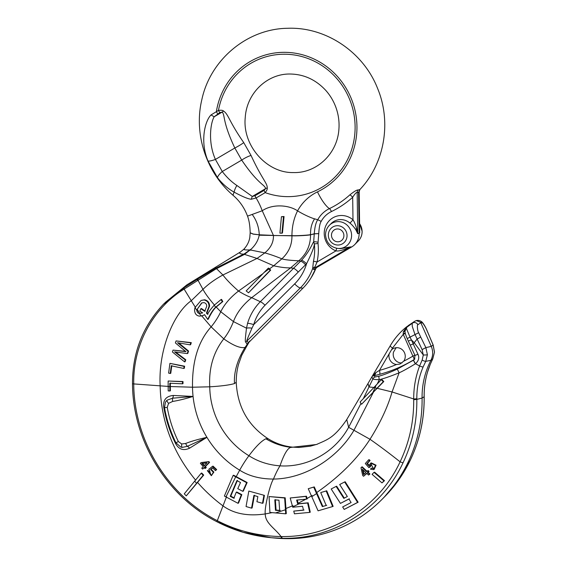 <?xml version="1.0" encoding="UTF-8"?>
<svg xmlns="http://www.w3.org/2000/svg" width="567" height="567" viewBox="0 0 567 567"><rect width="100%" height="100%" fill="white"/><g stroke="black" fill="none" stroke-linecap="round" stroke-linejoin="round"><path stroke-width="0.85" d="M337.776 248.431A13.502 12.935 -109.9 0 0 351.59 235.22A13.502 12.935 -109.9 0 0 343.474 222.739A13.502 12.935 -109.9 0 0 329.384 225.297C326.826 227.962 325.543 231.173 325.543 234.929C326.266 242.577 330.341 247.077 337.776 248.431L340.413 248.672L350.491 246.914C343.297 250.104 338.449 251.429 335.933 250.883A3.813 0.829 111.9 0 0 336.522 248.247M247.942 342.879L248.261 342.539L247.021 340.93C245.95 342.404 247.602 338.152 251.982 328.158L253.711 324.615L294.663 283.89A48.5 46.48 -109.9 0 0 306.549 263.768C311.701 253.414 314.302 246.801 314.352 243.938A54.007 51.753 70.1 0 1 313.445 261.373A3.813 0.595 -167.9 0 1 317.066 261.982L314.912 267L315.132 267.709L316.726 267.511L351.689 246.95A15.897 15.238 -109.9 0 0 354.68 244.625A15.897 15.238 -109.9 0 0 359.152 233.349L358.578 192.263L359.166 191.774L359.705 232.987L357.742 233.696L355.736 229.571C353.468 226.403 351.497 224.213 349.825 223.001A14.629 14.019 -109.9 0 0 331.085 223.589L329.384 225.297M343.907 235.454A6.457 6.187 -109.9 0 0 335.487 229.302A6.457 6.187 -109.9 0 0 331.475 235.291A6.457 6.187 -109.9 0 0 339.888 241.443A6.457 6.187 -109.9 0 0 343.907 235.454M313.445 261.373L312.665 268.482A3.813 3.09 170 0 1 314.912 267M251.982 328.158A5.727 1.467 7 0 0 246.496 328.187L247.581 323.31C250.061 315.061 254.307 307.874 260.303 301.736L301.524 260.26C309.277 251.925 312.658 243.094 313.671 241.769L314.352 243.938L318.03 243.484A57.31 54.921 70.1 0 1 317.066 261.982L335.933 250.883A18.413 17.648 70.1 0 1 326.472 224.454A18.413 17.648 70.1 0 1 353 219.79A3.813 0.56 -49.7 0 1 349.825 223.001M247.581 323.31A5.727 0.992 16.2 0 1 253.711 324.615C255.887 317.229 259.658 310.766 265.023 305.237L306.549 263.768A5.727 1.474 43.5 0 0 301.524 260.26M311.106 277.766L315.996 268.078A54.765 52.483 70.1 0 1 311.106 277.766L310.241 279.113A55.97 53.631 -109.9 0 1 302.969 288.135L247.006 344.212L245.922 342.355C245.192 341.887 244.859 341.582 246.496 328.187L233.434 321.588C236.779 312.771 242.867 304.805 251.698 297.675L290.616 267.893L298.795 260.813C306.641 253.881 310.56 245.192 310.546 234.752L314.274 233.774C314.749 227.091 315.897 222.413 317.733 219.748L313.204 218.437A21.943 4.798 28.8 0 1 312.743 218.274A21.943 4.798 28.8 0 1 312.679 218.252A21.943 4.798 -151.2 0 1 297.562 210.853C289.184 205.013 272.734 203.574 262.238 210.754L247.517 216.133C244.505 207.99 239.784 201.143 233.37 195.58A21.943 3.175 -49.3 0 1 234.164 192.163C228.083 188.818 222.547 184.027 217.565 177.79L208.004 160.978C199.719 141.417 205.07 120.544 211.087 114.895L218.451 110.43C221.13 110.048 222.831 110.26 223.54 111.061C228.466 114.18 228.82 121.125 243.739 142.608L251.046 155.457C262.046 179.307 267.496 183.233 267.22 187.89C267.532 188.896 266.851 190.477 265.186 192.638A71.548 68.564 -109.9 0 0 287.185 196.636A71.548 68.564 70.1 0 0 355.105 126.349A71.548 68.564 70.1 0 0 285.201 54.234A71.548 68.564 -109.9 0 0 218.451 110.43A10.178 2.863 59.5 0 0 219.776 112.592L222.129 112.096C225.276 115.122 222.115 121.161 234.83 148.008L241.698 160.092C258.672 185.005 264.612 184.31 265.625 188.605L264.024 190.413L254.937 195.757L252.28 196.458L236.871 185.473C231.542 181.922 226.68 177.265 222.278 171.51L215.41 159.433C207.756 142.126 210.527 122.791 214.206 116.759L219.776 112.592M310.241 279.113A55.97 53.631 -109.9 0 0 315.195 269.325L316.726 267.511M294.663 283.89A6.357 1.658 45.2 0 0 300.319 287.93A54.765 52.483 70.1 0 0 312.665 268.482L313.693 269.509L315.195 269.325L315.869 268.219M313.693 269.509A3.813 3.437 83 0 1 315.132 267.709L350.491 246.914L351.689 246.95M359.698 229.585L359.131 191.901A3.813 3.693 36.1 0 1 359.818 189.654L359.166 191.774M318.746 233.59L318.08 242.244A3.813 0.567 -169.7 0 0 313.671 241.769L314.274 233.774L318.746 233.59C319.136 227.211 319.958 223.136 321.198 221.357A24.636 23.608 70.1 0 1 331.461 211.548A96.837 92.797 -109.9 0 0 352.681 197.273A3.813 1.014 47.9 0 0 349.853 194.871C354.368 191.292 357.153 189.669 358.202 190.016A3.813 3.522 91.4 0 0 357.167 192.61L357.742 233.696L356.608 228.303C355.275 224.128 354.07 221.293 353 219.79L352.681 197.273C355.034 193.609 356.53 192.05 357.167 192.61L358.578 192.263L360.08 189.335M358.202 190.016L359.584 189.605M321.198 221.357L317.733 219.748A28.102 26.933 70.1 0 1 329.392 208.628A93.371 89.48 -109.9 0 0 349.853 194.871M169.845 391.003L168.201 390.897L168.144 381.017L182.482 381.719L182.489 383.816L169.795 383.214L169.845 391.003L170.376 390.805L170.348 386.538L192.511 387.211L209.747 386.814C221.463 386.099 229.699 385.014 234.476 383.561C233.802 372.087 237.311 360.052 245.008 347.465L249.693 340.987M318.746 233.661A3.813 0.361 178.7 0 0 314.281 233.951L310.546 234.752C309.426 235.298 297.186 236.028 291.941 235.808L291.934 235.666C297.186 235.872 309.426 235.135 310.546 234.582C310.39 228.529 311.722 223.299 314.543 218.883M248.516 292.813L270.686 270.119L268.687 268.099L268.17 268.283L270.168 270.31L248.516 292.813L246.184 290.914L268.17 268.283M270.686 270.119L270.168 270.31M264.024 272.543L268.878 269.02M207.72 319.419L208.238 319.228C211.208 313.09 213.865 309.029 216.218 307.038L222.817 301.545L221.548 299.369L221.031 299.56L222.299 301.736L215.779 307.137C213.376 309.171 210.69 313.267 207.72 319.419L204.567 314.671L202.667 315.635L199.563 316.131C196.31 315.748 194.644 313.601 194.573 309.71L194.963 307.605L201.108 300.425L204.049 299.986C207.352 300.744 209.01 302.891 209.025 306.414L206.423 313.041L207.501 314.345C208.557 312.077 210.761 309.072 214.113 305.315L221.031 299.56M222.817 301.545L222.299 301.736M196.82 309.816L196.806 310.206C196.955 312.013 197.777 313.104 199.265 313.487L202.66 312.885L199.86 311.092L200.838 308.696L204.701 311.326L206.721 306.329C206.714 304.252 205.75 303.012 203.844 302.608L201.639 302.941L196.82 309.816L201.93 302.842M208.025 314.153L206.955 312.849L209.556 306.215C209.542 302.686 207.905 300.538 204.63 299.773L201.108 300.425M184.523 350.562L175.394 342.929L176.061 340.923L190.781 342.837L190.122 344.849L177.556 342.723L188.046 351.221L187.28 353.588L174.565 351.866L185.239 359.917L184.608 361.888L172.425 352.001L173.041 350.108L186.004 351.668L184.523 350.562M168.605 373.107L169.93 363.369L184.091 366.402L183.814 368.465L171.269 365.807L170.228 373.483L168.605 373.107M190.122 344.849L190.64 344.658L191.299 342.645L176.061 340.923M185.6 351.363L173.041 350.108M185.239 359.917L185.756 359.733L185.125 361.703L184.608 361.888M185.756 359.733L175.77 352.157M188.046 351.221L188.563 351.037L187.797 353.397L187.28 353.588M188.563 351.037L178.796 343.007M191.299 342.645L190.781 342.837M202.263 313.069L199.676 313.26L197.387 309.61M182.489 383.816L183.006 383.625L182.999 381.534L168.144 381.017M170.348 386.538L170.334 383.016M305.563 264.768A5.727 1.495 45.4 0 0 300.666 261.146L298.795 260.813C296.988 260.685 286.108 260.303 281.877 258.814C288.709 252.521 292.062 244.852 291.941 235.808L259.183 235.206C258.254 240.195 255.667 244.76 251.415 248.906L244.505 254.377L215.588 269.162L183.871 289.255C152.814 308.398 132.912 345.19 133.741 383.923L168.711 386.453M183.814 368.465L184.332 368.274L184.608 366.211L169.93 363.369M170.228 373.483L170.766 373.284L171.808 365.616M205.24 311.127L201.398 308.491L200.838 308.696M202.667 315.635L204.652 314.756M197.436 280.332A3.813 1.382 -122.3 0 1 197.656 279.077L183.921 287.88L163.105 304.607C142.678 326.514 132.472 352.865 132.501 383.668L132.501 383.668C132.706 440.722 166.939 496.628 217.147 521.86A3.813 0.773 117.3 0 0 217.218 521.881M183.871 289.255A3.813 1.191 -121.4 0 1 183.921 287.88L186.954 284.797L240.507 251.918L243.86 249.204C248.956 243.704 249.579 238.53 249.813 237.424L250.175 232.768L253.201 234.036L259.261 234.802L273.429 235.418L262.238 210.754A69.124 66.24 -109.9 0 0 256.1 197.975L251.287 199.251A10.178 3.487 -65.5 0 1 252.28 196.458L265.625 188.605A10.178 1.935 158.2 0 1 267.22 187.89M132.501 383.668A3.813 0.369 179.2 0 0 133.741 383.923C133.94 440.247 167.655 495.466 217.175 520.619L217.303 520.683C236.85 530.84 258.098 536.127 281.041 536.545L281.686 536.552C331.617 537.346 379.273 506.834 400.096 461.822C409.353 442.331 413.896 421.607 413.712 399.657L413.712 398.955C413.655 387.523 415.618 376.531 419.608 365.984L422.153 360.08L423.308 354.992L422.096 349.591L417.149 339.045L420.714 337.046L418.659 332.723C417.114 330.639 417.121 323.247 417.957 324.685L420.785 322.708L431.267 346.394C433.245 351.143 433.124 355.778 430.913 360.3A79.5 76.184 70.1 0 0 422.082 398.077L424.137 396.73C424.371 419.07 419.778 440.169 410.373 460.021L398.594 480.079L384.107 497.273M226.531 496.713L217.303 520.683A3.813 0.773 117.2 0 0 217.274 521.931A3.813 0.773 117.2 0 0 217.345 521.945L243.158 532.314L271.217 537.714L282.486 538.31C333.24 539.529 381.945 508.507 403.094 462.665C412.507 442.806 417.085 421.713 416.823 399.381L416.816 398.714C416.78 387.566 418.878 376.991 423.11 366.991L425.753 361.37L427.398 354.715L425.874 347.621L420.714 337.046M186.267 495.87L203.709 475.082L201.732 473.041L201.179 473.239L203.156 475.281L186.267 495.87L184.268 493.836L201.179 473.239M265.866 438.78C273.967 443.6 282.437 446.463 291.275 447.356L292.459 447.136C284.57 446.3 277.072 443.869 269.97 439.85L268.156 438.766L265.866 438.78C261.394 440.984 255.745 446.64 248.934 455.74C245.83 459.823 242.74 464.635 239.678 470.171L236.212 476.627L233.647 475.231L233.129 475.415L235.695 476.812L225.971 496.912L224.39 496.047L233.129 475.415M189.477 448.249L206.927 437.341C198.188 439.269 191.107 441.317 185.678 443.472L181.695 443.996L178.35 441.523A123.819 118.659 70.1 0 1 167.237 407.382L168.555 403.364L172.666 401.443C178.371 400.543 185.168 398.877 193.071 396.439L173.296 395.454C166.081 396.142 162.892 400.068 163.743 407.241C165.961 419.878 169.902 431.969 175.543 443.5C178.754 449.411 183.396 450.992 189.477 448.249A3.182 1.708 56.2 0 0 187.372 446.321L182.177 447.398L180.774 447.072L175.947 442.827L178.35 441.523M205.034 468.54L206.282 467.619L205.367 466.598L209.592 462.36L208.911 461.609L201.094 462.594L208.394 461.793L209.067 462.552L204.836 466.79L205.75 467.81L205.034 468.54L204.12 467.52L202.603 469.072L201.774 468.144L203.291 466.598L200.371 463.324L201.094 462.594M202.603 469.072L204.652 467.328M210.945 474.515L208.911 471.297L207.905 470.475L207.373 470.667L210.69 474.629L209.514 470.234L208.762 469.32L212.533 466.322L216.169 469.774L215.46 470.617L212.54 467.846L210.541 469.398L213.355 472.261L211.349 475.699L207.373 470.667M215.46 470.617L216.686 469.589L213.05 466.131L212.533 466.322M211.349 475.699L213.879 472.063L211.066 469.207L213.064 467.655M204.538 465.677L202.433 463.31M206.941 462.92L201.902 463.501L204.007 465.868L206.941 462.92M182.999 381.534L182.482 381.719M206.282 467.619L205.75 467.81M205.367 466.598L204.836 466.79M209.592 462.36L209.067 462.552M208.911 461.609L208.394 461.793M211.066 469.207L210.541 469.398M216.686 469.589L216.169 469.774M208.911 471.297L208.38 471.489M247.148 482.503L246.631 482.687L242.782 491.32L243.307 491.128L247.148 482.503L236.212 476.627M235.695 476.812L246.631 482.687M242.782 491.32L237.764 488.669L240.5 482.51L236.914 480.582L230.23 496.331L233.831 498.251L236.269 492.199L236.8 492.007L241.833 494.651L238.53 503.085L237.97 503.29L225.971 496.912M236.269 492.199L241.294 494.842L237.97 503.29M263.882 495.572L262.478 503.305L256.922 501.717L257.857 496.607L253.91 495.438L251.542 508.145L246.05 506.537L248.828 491.079L264.413 495.381L248.828 491.079M234.377 498.053L230.776 496.132L237.431 480.391M262.478 503.305L263.038 503.106L264.413 495.381M251.542 508.145L252.124 507.94L254.448 495.239M173.296 395.454A3.182 1.623 -85.3 0 1 172.581 398.197A3.813 1.07 81.3 0 0 172.666 401.443M176.004 442.82L175.947 442.827C170.497 431.636 166.677 419.92 164.501 407.68L165.458 402.109L166.96 400.231L172.581 398.197L193.071 396.439A95.554 91.57 -109.9 0 0 206.927 437.341L187.372 446.321A3.813 1.091 -111.8 0 1 185.678 443.472M168.555 403.364A3.813 1.014 47.8 0 1 166.96 400.231L165.458 402.109L164.501 407.68L167.237 407.382M163.743 407.241L164.43 407.17M180.852 447.101L182.177 447.398A3.813 0.978 -82.4 0 1 181.695 443.996M175.543 443.5L176.131 443.181M234.476 383.561L236.226 382.286C236.248 375.581 237.049 369.5 238.629 364.042L241.769 355.261L246.751 346.139L245.008 347.465C240.295 348.407 233.221 345.537 223.774 338.853C227.672 333.899 230.889 328.144 233.434 321.588L220.761 311.744L216.218 307.038M223.54 111.061A10.178 0.936 142.7 0 1 222.129 112.096L214.206 116.759A10.178 3.062 26.8 0 1 211.087 114.895M243.739 142.608A10.178 1.368 151 0 1 234.83 148.008L215.41 159.433A10.178 1.687 -22.4 0 1 208.004 160.978M251.046 155.457A10.178 2.367 149.7 0 0 241.698 160.092L222.278 171.51A10.178 2.672 -37 0 0 217.565 177.79M251.287 199.251C248.275 199.045 242.57 196.685 234.164 192.163A10.178 3.303 -56 0 1 236.871 185.473M298.107 271.891A5.727 1.51 46.4 0 0 293.38 268.234L290.616 267.893C285.945 267.978 280.304 267.277 273.705 265.781L281.877 258.814C275.463 256.206 269.779 254.229 264.817 252.889C270.778 247.914 273.655 242.13 273.436 235.525L291.934 235.666C291.984 226.566 293.862 218.295 297.562 210.853A48.018 46.019 -109.9 0 1 317.492 191.859A73.455 70.393 -109.9 0 0 328.307 67.891A73.455 70.393 -109.9 0 0 216.367 111.656A10.178 2.863 59.5 0 0 217.693 113.818M281.948 233.179L282.465 232.987L284.053 216.509L281.438 216.693L283.479 216.714L281.948 233.179L279.921 233.15L281.438 216.693M284.053 216.509L283.479 216.714M251.415 248.906L244.483 253.747L215.949 268.099L197.656 279.077L199.86 276.873M269.474 268.921L273.705 265.781L257.028 258.446L244.505 254.377A3.813 1.198 -121.5 0 1 244.483 253.747M243.505 254.952A3.813 1.552 -116.7 0 1 243.633 254.151C239.685 253.945 238.693 253.173 240.649 251.833M215.588 269.162A3.813 1.503 -118.5 0 1 215.949 268.099C215.12 268.141 215.155 267.752 216.048 266.937M214.567 305.202C208.961 298.653 205.091 293.373 202.965 289.354L197.89 280.034A3.813 1.368 -122.4 0 1 198.11 278.794M165.068 302.601L186.954 284.797M217.175 520.619A3.813 0.773 117.3 0 0 217.147 521.86L217.274 521.931C234.362 530.684 252.343 535.943 271.217 537.714L274.867 538.055A155.181 148.71 -109.9 0 0 286.25 538.65A143.097 137.136 -109.9 0 0 381.711 499.676A143.097 137.136 -109.9 0 0 422.082 398.077L416.823 399.381A3.813 0.383 -0.9 0 1 413.712 399.657M285.718 513.815L286.292 513.603L285.201 497.805L269.063 496.557L284.641 498.003L285.718 513.815L269.927 512.44L269.063 496.557M304.047 509.988L293.763 511.108L303.487 510.194L302.558 506.267L292.728 507.224L290.198 497.982L305.889 496.423L306.612 499.116L296.633 500.115L297.718 503.985L307.605 503.007L309.717 512.398L294.429 513.815L293.763 511.108M309.717 512.398L310.255 512.207L308.179 502.801L298.313 503.765L297.228 499.903M306.612 499.116L307.201 498.896L306.485 496.21L290.198 497.982M332.602 506.558L333.141 506.366L326.741 490.795L321.298 492.39L326.181 490.994L332.602 506.558L318.073 510.817L308.242 488.719L313.707 487.11L322.332 506.607L326.188 505.473L320.731 492.595M326.734 505.275L322.871 506.409L314.274 486.904L308.242 488.719M381.988 482.893L384.49 480.688L374.567 472.155L374.022 472.354L383.944 480.887L381.988 482.893L372.08 474.345L374.022 472.354M340.441 503.397L331.185 488.981L336.118 486.401L343.8 498.379L347.344 496.522L339.683 484.544L344.644 481.957L357.593 502.419L344.197 509.414L342.659 506.955L351.115 502.532L348.889 498.981L340.441 503.397L349.428 498.783M344.197 509.414L358.131 502.22L345.19 481.759L344.644 481.957M344.339 498.18L336.67 486.202L336.118 486.401M368.522 475.054L369.953 474.019L368.103 472.297L369.082 471.383L368.21 470.575L367.671 470.766L368.536 471.581L367.565 472.495L369.408 474.218L368.522 475.054L366.679 473.332L363.56 476.273L362.696 475.458L360.973 467.711L361.696 467.031L366.693 471.687L367.671 470.766M367.239 471.489L362.242 466.832L361.696 467.031M363.56 476.273L367.225 473.133M373.568 469.639L374.114 469.441L376.07 465.195L371.307 462.906L370.761 463.104L375.503 465.337L373.568 469.639L370.527 469.2L371.286 468.172L373.377 468.505L371.094 464.288L368.926 467.647L365.304 463.544L368.585 459.865L369.556 460.638L366.92 463.593L368.798 465.762L370.761 463.104M369.344 465.564L367.466 463.395L370.102 460.447L369.131 459.667L368.585 459.865M368.926 467.647L370.35 466.698L371.378 464.21M373.639 468.392L371.286 468.172M364.042 474.189L363.086 469.979M384.49 480.688L383.944 480.887M278.957 500.207L274.804 499.832L275.463 510.293L279.68 510.647L278.957 500.207M285.201 497.805L284.641 498.003M280.289 510.42L276.072 510.066L275.364 499.626M193.071 396.439A95.554 91.57 -109.9 0 1 192.511 387.211C192.085 361.257 198.287 341.143 211.122 326.854L223.774 338.853C213.398 352.249 208.727 368.231 209.747 386.814A79.387 76.077 -109.9 0 0 248.934 455.74C258.042 461.595 268.404 464.968 280.006 465.847C281.87 460.34 286.555 447.512 291.275 447.356L316.457 444.5C327.046 439.716 333.956 438.291 346.756 419.552L348.634 427.305L369.996 439.276C379.408 445.846 389.437 453.366 400.096 461.822A3.813 0.794 25.6 0 0 403.094 462.665M432.819 358.713A3.813 0.893 -153.2 0 1 432.798 358.776A3.813 0.893 -153.2 0 1 432.756 358.833L430.204 364.418C426.136 374.362 424.109 384.908 424.13 396.064L424.137 396.73A3.813 0.361 179.2 0 0 424.18 396.673C424.414 419.013 419.821 440.112 410.409 459.972A3.813 0.794 -154.4 0 1 410.373 460.021M416.058 320.66L416.277 320.575C417.929 320.213 419.495 320.447 420.962 321.283A3.813 3.664 120.3 0 1 420.969 321.283C423.06 322.191 425.902 327.846 426.71 329.803L433.181 345.034L434.499 352.121L432.756 358.833L430.913 360.3L425.753 361.37A3.813 0.73 27.3 0 1 422.153 360.08M434.499 352.121L432.798 358.776L430.254 364.354A3.813 0.858 -157.7 0 1 430.204 364.418M428.624 334.268A3.813 0.517 157.3 0 0 428.539 334.211L433.11 344.998L431.267 346.394L425.874 347.621L422.096 349.591M416.277 320.575L422.479 323.048C421.883 321.517 425.874 327.464 426.66 329.824L428.539 334.211M405.313 333.389L403.25 334.346L403.314 331.915L407.035 326.514C400.259 331.823 394.675 338.23 390.266 345.735A3.813 0.85 30.3 0 1 390.33 345.672C394.731 338.173 400.302 331.787 407.035 326.514L406.426 328.527L410.033 337.11L411.373 339.881L414.236 342.695L417.149 339.045L414.888 334.275L412.28 326.408C412.145 323.913 412.273 322.772 412.663 322.984L414.534 321.39L408.084 325.706L406.83 327.244L412.663 322.984A3.813 3.437 40.6 0 1 417.957 324.685M418.659 332.723L407.198 338.584L408.304 341.079L411.373 339.881L417.978 354.311L414.973 355.41L414.541 359.265L413.634 360.095L397.304 369.082C389.642 372.597 383.554 374.957 379.039 376.169L375.106 376.97L374.029 375.489A3.813 2.686 83.7 0 0 375.715 372.725L379.465 370.379L392.534 348.032L403.25 334.346L412.889 356.126A3.813 1.07 58.9 0 1 413.889 359.719L413.563 360.144A3.813 0.425 -121.9 0 0 415.377 363.808C407.949 368.337 402.535 371.335 399.118 372.803C390.72 376.226 384.121 378.515 379.323 379.67C375.85 379.656 373.696 379.415 372.866 378.969L371.846 376.92L368.011 383.505L368.947 386.949L374.05 387.495M417.978 354.311C419.502 357.734 418.687 360.874 415.512 363.723L415.377 363.808M361.569 404.25L383.802 381.527L381.811 379.507L381.293 379.699L383.285 381.719L361.569 404.25L360.116 402.031L381.293 379.699M383.802 381.527L383.285 381.719M375.715 372.725L372.505 376.119L379.571 374.355A3.813 1.084 74.9 0 0 379.465 370.379A141.63 135.726 -109.9 0 0 396.524 364.489A8.455 8.108 -109.9 0 1 389.217 353.702M396.524 364.489L399.933 364.078L403.739 361.165A8.455 8.108 -109.9 0 0 391.471 349.86M396.453 347.706A8.455 8.108 -109.9 0 0 395.738 348.308L393.491 352.15A8.455 8.108 -109.9 0 0 400.798 362.944L401.982 362.965M405.171 332.779A3.813 0.447 -22.9 0 1 403.18 333.878M414.697 359.053A3.813 3.749 38.1 0 1 413.889 359.719A145.414 139.354 -109.9 0 1 379.571 374.355M405.299 329.051L408.084 325.706M372.909 392.35L376.382 384.738M314.274 486.904L313.707 487.11M322.871 506.409L322.332 506.607M365.807 472.517L362.334 469.278L363.56 474.643L365.807 472.517M369.953 474.019L369.408 474.218M368.103 472.297L367.565 472.495M369.082 471.383L368.536 471.581M367.466 463.395L366.92 463.593M370.102 460.447L369.556 460.638M370.35 466.698L369.804 466.896M308.179 502.801L307.605 503.007M298.313 503.765L297.718 503.985M306.485 496.21L305.889 496.423M326.741 490.795L326.181 490.994M358.131 502.22L357.593 502.419M276.072 510.066L275.463 510.293M241.833 494.651L241.294 494.842M230.776 496.132L230.23 496.331M203.709 475.082L203.156 475.281M206.955 312.849L206.423 313.041M184.608 366.211L184.091 366.402M328.336 235.248A9.71 9.306 -109.9 0 0 337.826 245.036A9.71 9.306 -109.9 0 0 347.047 235.496A9.71 9.306 -109.9 0 0 337.556 225.709A9.71 9.306 -109.9 0 0 328.336 235.248M318.08 242.244L318.03 243.484M265.023 305.237A5.727 1.488 44.4 0 0 260.303 301.736L251.698 297.675C247.566 296.208 243.179 294.004 238.523 291.055L262.904 273.691M245.922 342.355A5.727 5.386 -75.5 0 1 247.021 340.93L300.319 287.93L302.969 288.135M315.812 268.276A3.813 3.763 -144.4 0 0 315.543 268.836M359.613 223.568L362.136 231.357C362.136 235.114 360.853 238.324 358.294 240.989L358.294 240.989A13.502 12.935 -109.9 0 0 362.093 231.414A13.502 12.935 -109.9 0 0 359.613 223.653M356.608 228.303L355.736 229.571M331.461 211.548A3.813 1.084 64.3 0 0 329.392 208.628A21.943 6.237 -115.7 0 1 317.492 191.859M201.696 315.833L211.122 326.854C214.921 322.29 218.132 317.251 220.761 311.744C224.419 304.259 230.344 297.363 238.523 291.055C231.336 284.691 226.134 279.333 222.909 274.988L257.028 258.446L264.817 252.889L250.515 250.012M195.509 307.541L191.263 300.723L202.965 289.354C208.252 284.159 214.9 279.368 222.909 274.988L216.516 268.652A3.813 1.495 -118.4 0 1 216.87 267.603M196.806 310.206L194.963 307.605M201.257 316.01L199.265 313.487M215.779 307.137L214.113 305.315M209.556 306.215L209.025 306.414M204.63 299.773L204.049 299.986M168.165 386.651L169.809 386.729M184.757 351.271L184.232 351.462M177.74 353.702L177.209 353.893M180.306 344.297L179.767 344.495M199.676 313.26L197.38 310.184M195.693 480.235C172.772 452.36 160.922 420.92 160.156 385.907C158.214 349.619 173.722 313.083 191.263 300.723L184.126 289.099A3.813 1.177 -121.5 0 1 184.162 287.731M200.25 313.338L199.704 313.537M197.564 482.418C205.048 490.994 213.483 498.783 222.859 505.778C233.689 513.745 247.822 516.459 265.25 513.936C265.236 523.206 274.853 528.189 281.041 536.545A3.813 1.006 91 0 0 281.834 538.296M206.927 437.341A95.554 91.57 -109.9 0 0 239.678 470.171C248.8 476.032 260.062 478.995 273.464 479.058C269.885 484.374 264.286 508.351 265.25 513.936L272.139 512.639M360.966 403.442L348.634 427.305C334.785 452.672 307.108 467.626 280.006 465.847C277.858 469.256 275.682 473.658 273.464 479.058C304.926 478.853 337.762 458.115 353.907 430.346L373.49 392.095M254.937 195.757A10.178 2.863 -120.5 0 0 256.1 197.975L265.186 192.638A10.178 2.863 -120.5 0 1 264.024 190.413M250.175 232.874L253.194 234.136L259.261 234.802C258.935 227.161 256.582 220.365 252.187 214.418M250.125 250.331A3.813 1.084 -134.8 0 1 249.976 249.955C244.866 250.061 243.016 249.7 244.441 248.885M281.686 536.552A3.813 1.006 90.8 0 0 282.486 538.31L286.25 538.65M285.938 508.5L292.955 505.665M298.171 503.248L306.244 498.995M307.101 498.506L312.105 495.515M316.861 492.447C339.732 476.478 357.444 458.76 369.996 439.276C380.5 422.486 387.849 406.716 392.059 391.96L413.712 398.955A3.813 0.369 -0.3 0 0 416.816 398.714M275.555 512.929L285.421 509.783M292.629 506.87L299.043 503.85M311.928 496.593L316.677 493.503M410.423 459.908A3.813 0.794 -154.4 0 1 410.409 459.972C403.718 473.92 394.993 486.309 384.228 497.153L381.711 499.676M430.268 364.276A3.813 0.858 -157.7 0 1 430.254 364.354L427.539 372.065C425.25 379.826 424.13 387.8 424.173 396.007A3.813 0.39 179.6 0 1 424.13 396.064M433.181 345.034A3.813 0.404 157 0 0 433.11 344.998L434.464 352.157M420.969 321.283A3.813 3.664 120.3 0 1 422.479 323.048M408.304 341.079L410.104 344.906A3.813 0.454 154.8 0 0 413.329 343.885L414.236 342.695L423.308 354.992A3.813 0.56 0.8 0 0 427.398 354.715M413.634 360.095A3.813 0.432 -123.1 0 0 415.512 363.723L419.608 365.984A3.813 0.652 23 0 0 423.11 366.991M377.183 388.303L392.059 391.96L399.118 372.803L397.304 369.082M377.303 383.788L379.323 379.67A3.813 0.843 -106.5 0 1 379.039 376.169M363.447 398.367L372.866 378.969A3.813 3.693 -72.9 0 1 375.106 376.97M371.846 376.92L390.266 345.735A3.813 0.85 30.3 0 0 392.534 348.032M403.739 361.165A141.63 135.726 -109.9 0 0 412.889 356.126L414.881 355.211M405.15 329.491A3.813 3.686 -165.1 0 1 406.419 327.584L404.973 331.461L405.15 329.491L406.9 326.62M404.958 331.107A3.813 1.262 -1.6 0 1 403.314 331.915M373.781 387.424L376.849 388.303M194.616 481.057L196.48 483.24M358.294 240.989L354.68 244.625M233.37 195.58C206.31 172.758 193.567 134.018 201.838 99.643C210.357 59.535 247.389 28.633 287.852 28.279C326.025 26.791 363.553 52.207 377.65 88.58C391.662 122.259 384.589 163.431 359.988 189.442L359.818 189.654M249.735 341.079L246.751 346.139M268.156 438.766C248.133 425.774 237.488 406.95 236.226 382.286M293.373 172.559C267.007 173.24 242.258 145.719 245.249 117.511C246.73 92.697 267.737 73.228 290.8 74.036C304.266 74.397 315.897 79.819 325.699 90.309C330.192 95.341 333.609 101.061 335.94 107.475C338.478 114.562 339.463 121.806 338.91 129.198C337.372 153.969 316.4 173.36 293.373 172.559M250.175 232.761C250.019 225.85 249.133 220.308 247.517 216.133M164.522 303.189L163.112 304.599M292.459 447.136L299.071 447.455L310.397 446.179L317.414 444.167M424.173 396.007L424.18 396.673M416.058 320.653L414.534 321.39M410.104 344.906L414.973 355.41M346.756 419.552L368.011 383.505M414.867 358.854L414.541 359.265M404.973 331.461C405.249 333.566 405.476 334.402 407.198 338.584"/></g></svg>
